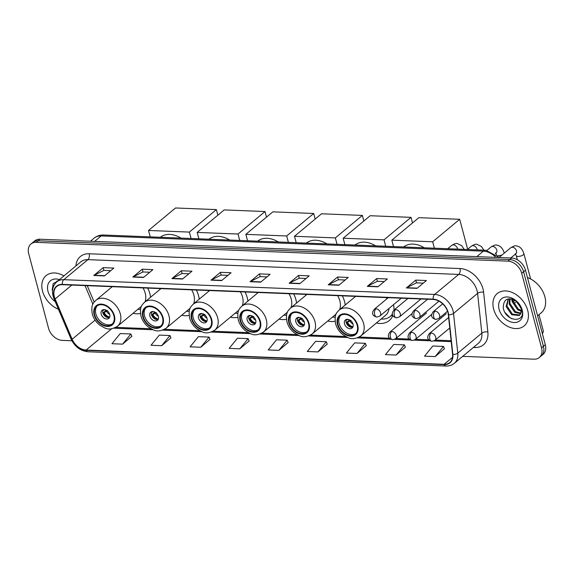 <?xml version="1.0" encoding="UTF-8"?>
<svg xmlns="http://www.w3.org/2000/svg" width="574" height="574" viewBox="0 0 574 574"><rect width="100%" height="100%" fill="white"/><g stroke="black" fill="none" stroke-linecap="round" stroke-linejoin="round"><path stroke-width="0.86" d="M376.379 322.983A23.24 16.66 -129.8 0 0 389.251 320.543A23.24 16.66 -129.8 0 0 392.831 315.571M393.986 310.046A23.24 16.66 -129.8 0 0 393.506 304.686M327.718 321.038A23.24 16.66 -129.8 0 0 335.108 321.218M345.211 305.009A23.24 16.66 -129.8 0 0 344.543 301.493A23.24 16.66 -129.8 0 0 342.348 295.847M279.057 319.101A23.24 16.66 -129.8 0 0 286.448 319.273M296.543 303.065A23.24 16.66 -129.8 0 0 295.883 299.556A23.24 16.66 -129.8 0 0 293.68 293.91M230.396 317.164A23.24 16.66 -129.8 0 0 237.787 317.336M247.882 301.128A23.24 16.66 -129.8 0 0 247.215 297.619A23.24 16.66 -129.8 0 0 245.019 291.965M181.736 315.226A23.24 16.66 -129.8 0 0 189.126 315.399M199.221 299.19A23.24 16.66 -129.8 0 0 198.554 295.675A23.24 16.66 -129.8 0 0 196.358 290.028M133.068 313.289A23.24 16.66 -129.8 0 0 140.465 313.461M150.56 297.253A23.24 16.66 -129.8 0 0 149.893 293.737A23.24 16.66 -129.8 0 0 147.697 288.091M160.11 288.586A23.24 16.66 -129.8 0 0 160.132 289.282M208.771 290.523A23.24 16.66 -129.8 0 0 208.793 291.219M257.432 292.46A23.24 16.66 -129.8 0 0 257.453 293.156M306.1 294.405A23.24 16.66 -129.8 0 0 306.114 295.101M354.761 296.342A23.24 16.66 -129.8 0 0 354.782 297.038M111.449 286.648A23.24 16.66 -129.8 0 0 111.471 287.344M462.716 356.339L534.014 359.181A13.152 9.428 -129.8 0 0 539.302 357.523L543.061 354.395A13.152 9.428 -129.8 0 0 545.3 344.709L525.475 270.203A13.152 9.428 -129.8 0 0 511.685 258.013L39.986 239.222A13.152 9.428 -129.8 0 0 34.698 240.879L32.818 242.443A13.152 9.428 -129.8 0 1 38.106 240.786A13.152 9.428 -129.8 0 0 32.818 242.443L30.939 244.007A13.152 9.428 -129.8 0 0 28.7 253.694L48.525 328.199A13.152 9.428 -129.8 0 0 62.315 340.389L71.901 340.769M539.302 357.523A13.152 9.428 -129.8 0 0 541.54 347.837L521.716 273.332A13.152 9.428 -129.8 0 0 507.933 261.141L509.812 259.577L38.106 240.786L509.812 259.577A13.152 9.428 -129.8 0 1 523.596 271.767A13.152 9.428 -129.8 0 0 509.812 259.577L511.685 258.013M541.54 347.837L543.42 346.273L523.596 271.767L543.42 346.273A13.152 9.428 -129.8 0 1 541.182 355.959A13.152 9.428 -129.8 0 0 543.42 346.273L545.3 344.709M42.519 291.104A21.044 15.089 -129.8 0 0 58.455 309.243A21.044 15.089 -129.8 0 1 42.519 291.104A21.044 15.089 -129.8 0 1 46.107 275.606A21.044 15.089 -129.8 0 0 42.519 291.104M493.626 309.07A21.044 15.089 -129.8 0 0 506.921 325.96A21.044 15.089 -129.8 0 0 524.141 325.924A21.044 15.089 -129.8 0 0 527.721 310.434A21.044 15.089 -129.8 0 0 514.419 293.544A21.044 15.089 -129.8 0 0 497.206 293.579A21.044 15.089 -129.8 0 0 493.626 309.07A21.044 15.089 -129.8 0 0 506.921 325.96A21.044 15.089 -129.8 0 0 524.141 325.924A21.044 15.089 -129.8 0 0 527.721 310.434A21.044 15.089 -129.8 0 0 514.419 293.544A21.044 15.089 -129.8 0 0 497.206 293.579A21.044 15.089 -129.8 0 0 493.626 309.07M54.358 296.787A14.027 10.059 50.2 0 1 56.747 286.462A14.027 10.059 50.2 0 1 62.387 284.69L433.219 299.463A14.027 10.059 50.2 0 1 448.33 314.638L452.585 354.38A14.027 10.059 50.2 0 1 449.786 362.538A14.027 10.059 50.2 0 1 444.147 364.311L86.1 350.047A14.027 10.059 50.2 0 1 72.145 339.227L55.111 298.975A14.027 10.059 50.2 0 1 54.358 296.787M54.078 296.78A14.379 10.31 -129.8 0 0 54.846 299.018L71.879 339.27A14.379 10.31 -129.8 0 0 86.179 350.355L444.233 364.619A14.379 10.31 -129.8 0 0 452.879 354.452L448.624 314.703A14.379 10.31 -129.8 0 0 433.133 299.154L62.308 284.381A14.379 10.31 -129.8 0 0 54.078 296.78M417.018 288.356L426.41 280.535L415.755 280.112L406.363 287.933L417.018 288.356M423.296 283.126L416.43 282.853L406.701 287.71A3.509 2.052 92.3 0 0 406.363 287.933M416.487 282.853L415.755 280.112M377.943 286.799L387.342 278.978L376.688 278.555L367.288 286.376L377.943 286.799M384.228 281.569L377.355 281.296L367.625 286.153A3.509 2.052 92.3 0 0 367.288 286.376M377.412 281.296L376.688 278.555M338.875 285.242L348.267 277.421L337.612 276.998L328.213 284.819L338.875 285.242M345.153 280.012L338.287 279.739L328.558 284.596A3.509 2.052 92.3 0 0 328.213 284.819M338.344 279.746L337.612 276.998M299.8 283.692L309.199 275.864L298.537 275.441L289.145 283.262L299.8 283.692M306.086 278.455L299.212 278.182L289.483 283.039A3.509 2.052 92.3 0 0 289.145 283.262M299.269 278.189L298.537 275.441M104.439 275.907L113.839 268.087L103.184 267.656L93.784 275.484L104.439 275.907M110.725 270.677L103.851 270.404L94.122 275.262A3.509 2.052 92.3 0 0 93.784 275.484M103.908 270.404L103.184 267.656M143.514 277.464L152.906 269.637L142.252 269.213L132.859 277.041L143.514 277.464M149.792 272.234L142.926 271.961L133.197 276.812A3.509 2.052 92.3 0 0 132.859 277.041M142.983 271.961L142.252 269.213M182.582 279.021L191.981 271.193L181.327 270.77L171.927 278.598L182.582 279.021M188.868 273.791L181.994 273.518L172.265 278.368A3.509 2.052 92.3 0 0 171.927 278.598M182.058 273.518L181.327 270.77M221.657 280.578L231.049 272.75L220.394 272.327L211.002 280.155L221.657 280.578M227.943 275.348L221.069 275.068L211.34 279.925A3.509 2.052 92.3 0 0 211.002 280.155M221.126 275.075L220.394 272.327M260.725 282.135L270.124 274.307L259.47 273.884L250.07 281.705L260.725 282.135M267.01 276.905L260.144 276.625L250.415 281.482A3.509 2.052 92.3 0 0 250.07 281.705M260.201 276.632L259.47 273.884M63.929 275.922A21.044 15.089 -129.8 0 0 46.107 275.606A21.044 15.089 -129.8 0 1 63.929 275.922M507.933 261.141L36.227 242.35A13.152 9.428 -129.8 0 0 30.939 244.007M357.028 353.476L365.344 343.309L354.689 342.886L346.373 353.053L357.028 353.476L366.298 345.648M396.103 355.033L404.419 344.866L393.757 344.443L385.441 354.61L396.103 355.033L405.366 347.205M435.171 356.59L443.487 346.423L432.832 346L424.516 356.167L435.171 356.59L444.441 348.762M239.81 348.813L248.126 338.638L237.471 338.215L229.155 348.382L239.81 348.813L249.08 340.985M200.742 347.256L209.058 337.089L198.403 336.658L190.087 346.825L200.742 347.256L210.012 339.428M161.667 345.699L169.983 335.532L159.328 335.101L151.012 345.275L161.667 345.699L170.937 337.871M122.599 344.142L130.915 333.975L120.253 333.551L111.937 343.718L122.599 344.142L131.862 336.314M317.953 351.919L326.269 341.752L315.614 341.329L307.298 351.496L317.953 351.919L327.223 344.091M278.885 350.37L287.201 340.195L276.546 339.772L268.23 349.939L278.885 350.37L288.155 342.534M287.201 340.195L288.184 342.621M248.126 338.638L249.116 341.064M209.058 337.089L210.041 339.507M169.983 335.532L170.973 337.95M130.915 333.975L131.898 336.393M326.269 341.752L327.259 344.178M365.344 343.309L366.334 345.735M404.419 344.866L405.402 347.292M443.487 346.423L444.477 348.849M55.513 283.097L57.113 280.93M56.388 282.207L57.271 280.901M59.488 279.617A14.293 10.246 -129.8 0 0 47.986 291.319A14.293 10.246 -129.8 0 0 55.248 301.666M58.455 280.772L53.217 283.563L52.169 290.035M94.696 314.904A11.839 8.488 -129.8 0 0 102.179 324.403A11.839 8.488 -129.8 0 0 111.865 324.382A11.839 8.488 -129.8 0 0 113.882 315.671A11.839 8.488 -129.8 0 0 106.398 306.172A11.839 8.488 -129.8 0 0 96.712 306.186A11.839 8.488 -129.8 0 0 94.696 314.904M97.329 305.734A11.839 8.488 -129.8 0 0 95.872 313.928A11.839 8.488 -129.8 0 0 112.418 323.858M180.989 238.102A24.115 17.285 -129.8 0 0 160.297 237.277M144.964 301.91A16.883 12.104 -129.8 0 0 145.215 293.142A16.883 12.104 -129.8 0 0 142.991 287.904M137.817 309.336A20.736 14.867 -129.8 0 0 140.565 309.336M101.203 314.136A5.259 3.774 -129.8 0 0 104.525 318.362A5.259 3.774 -129.8 0 0 108.83 318.355A5.259 3.774 -129.8 0 0 109.727 314.48A5.259 3.774 -129.8 0 0 106.398 310.254A5.259 3.774 -129.8 0 0 102.093 310.269A5.259 3.774 -129.8 0 0 101.203 314.136M103.055 309.745A5.259 3.774 -129.8 0 0 102.846 312.773A5.259 3.774 -129.8 0 0 109.512 317.501M103.571 309.63A6.142 4.398 50.2 0 0 103.578 310.197L102.875 310.175M103.578 310.197L104.655 309.644M109.024 317.609A7.017 5.03 50.2 0 1 103.485 312.521L106.283 310.19M109.72 317.013A6.142 4.398 50.2 0 1 104.21 312.55L103.485 312.521M107.654 310.642L104.21 312.55M216.376 209.603L189.363 232.09L148.515 230.468L175.529 207.975L216.376 209.603L217.862 215.185M189.363 232.09L191.07 238.504M150.216 236.875L148.515 230.468M143.364 316.841A11.839 8.488 -129.8 0 0 150.84 326.341A11.839 8.488 -129.8 0 0 160.526 326.319A11.839 8.488 -129.8 0 0 162.542 317.609A11.839 8.488 -129.8 0 0 155.059 308.109A11.839 8.488 -129.8 0 0 145.373 308.13A11.839 8.488 -129.8 0 0 143.364 316.841M145.997 307.678A11.839 8.488 -129.8 0 0 144.533 315.865A11.839 8.488 -129.8 0 0 161.079 325.795M229.65 240.04A24.115 17.285 -129.8 0 0 208.958 239.214M193.625 303.847A16.883 12.104 -129.8 0 0 193.876 295.079A16.883 12.104 -129.8 0 0 191.651 289.841M186.478 311.273A20.736 14.867 -129.8 0 0 189.226 311.273M149.864 316.08A5.259 3.774 -129.8 0 0 153.186 320.299A5.259 3.774 -129.8 0 0 157.491 320.292A5.259 3.774 -129.8 0 0 158.388 316.418A5.259 3.774 -129.8 0 0 155.066 312.191A5.259 3.774 -129.8 0 0 150.761 312.206A5.259 3.774 -129.8 0 0 149.864 316.08M151.723 311.682A5.259 3.774 -129.8 0 0 151.507 314.71A5.259 3.774 -129.8 0 0 158.173 319.438M152.232 311.567A6.142 4.398 50.2 0 0 152.246 312.141L151.536 312.113M152.246 312.141L153.315 311.582M157.685 319.553A7.017 5.03 50.2 0 1 152.146 314.466L154.944 312.134M158.381 318.95A6.142 4.398 50.2 0 1 152.871 314.495L152.146 314.466M156.315 312.579L152.871 314.495M265.037 211.541L238.023 234.034L197.176 232.405L224.19 209.912L265.037 211.541L266.523 217.123M238.023 234.034L239.731 240.441M198.884 238.813L197.176 232.405M192.025 318.778A11.839 8.488 -129.8 0 0 199.501 328.278A11.839 8.488 -129.8 0 0 209.187 328.263A11.839 8.488 -129.8 0 0 211.203 319.546A11.839 8.488 -129.8 0 0 203.72 310.046A11.839 8.488 -129.8 0 0 194.041 310.068A11.839 8.488 -129.8 0 0 192.025 318.778M194.658 309.616A11.839 8.488 -129.8 0 0 193.194 317.802A11.839 8.488 -129.8 0 0 209.747 327.732M278.311 241.977A24.115 17.285 -129.8 0 0 257.626 241.152M242.285 305.784A16.883 12.104 -129.8 0 0 242.537 297.023A16.883 12.104 -129.8 0 0 240.312 291.779M235.139 313.217A20.736 14.867 -129.8 0 0 237.887 313.21M198.525 318.018A5.259 3.774 -129.8 0 0 201.847 322.236A5.259 3.774 -129.8 0 0 206.152 322.229A5.259 3.774 -129.8 0 0 207.049 318.355A5.259 3.774 -129.8 0 0 203.727 314.136A5.259 3.774 -129.8 0 0 199.422 314.143A5.259 3.774 -129.8 0 0 198.525 318.018M200.383 313.626A5.259 3.774 -129.8 0 0 200.168 316.647A5.259 3.774 -129.8 0 0 206.841 321.375M200.9 313.512A6.142 4.398 50.2 0 0 200.907 314.078L200.197 314.05M200.907 314.078L201.976 313.519M206.353 321.49A7.017 5.03 50.2 0 1 200.807 316.403L203.605 314.071M207.042 320.895A6.142 4.398 50.2 0 1 201.531 316.432L200.807 316.403M204.983 314.516L201.531 316.432M313.698 213.478L286.684 235.971L245.837 234.343L272.851 211.849L313.698 213.478L315.183 219.06M286.684 235.971L288.392 242.379M247.545 240.75L245.837 234.343M240.685 320.723A11.839 8.488 -129.8 0 0 248.169 330.222A11.839 8.488 -129.8 0 0 257.848 330.201A11.839 8.488 -129.8 0 0 259.864 321.483A11.839 8.488 -129.8 0 0 252.388 311.983A11.839 8.488 -129.8 0 0 242.702 312.005A11.839 8.488 -129.8 0 0 240.685 320.723M243.319 311.553A11.839 8.488 -129.8 0 0 241.862 319.74A11.839 8.488 -129.8 0 0 258.408 329.67M326.972 243.914A24.115 17.285 -129.8 0 0 306.286 243.089M290.953 307.729A16.883 12.104 -129.8 0 0 291.197 298.961A16.883 12.104 -129.8 0 0 288.973 293.716M283.8 315.155A20.736 14.867 -129.8 0 0 286.548 315.148M247.186 319.955A5.259 3.774 -129.8 0 0 250.515 324.174A5.259 3.774 -129.8 0 0 254.813 324.167A5.259 3.774 -129.8 0 0 255.71 320.292A5.259 3.774 -129.8 0 0 252.388 316.073A5.259 3.774 -129.8 0 0 248.083 316.08A5.259 3.774 -129.8 0 0 247.186 319.955M249.044 315.564A5.259 3.774 -129.8 0 0 248.829 318.584A5.259 3.774 -129.8 0 0 255.502 323.32M249.561 315.449A6.142 4.398 50.2 0 0 249.568 316.016L248.858 315.987M249.568 316.016L250.644 315.463M255.014 323.427A7.017 5.03 50.2 0 1 249.468 318.34L252.273 316.009M255.71 322.832A6.142 4.398 50.2 0 1 250.192 318.369L249.468 318.34M253.643 316.453L250.192 318.369M362.359 215.415L335.345 237.909L294.498 236.28L321.512 213.786L362.359 215.415L363.844 220.997M335.345 237.909L337.053 244.316M296.206 242.694L294.498 236.28M289.346 322.66A11.839 8.488 -129.8 0 0 296.83 332.159A11.839 8.488 -129.8 0 0 306.516 332.138A11.839 8.488 -129.8 0 0 308.525 323.42A11.839 8.488 -129.8 0 0 301.049 313.921A11.839 8.488 -129.8 0 0 291.362 313.942A11.839 8.488 -129.8 0 0 289.346 322.66M291.979 313.49A11.839 8.488 -129.8 0 0 290.523 321.677A11.839 8.488 -129.8 0 0 307.068 331.614M375.64 245.859A24.115 17.285 -129.8 0 0 354.947 245.033M339.614 309.666A16.883 12.104 -129.8 0 0 339.858 300.898A16.883 12.104 -129.8 0 0 337.641 295.66M332.461 317.092A20.736 14.867 -129.8 0 0 335.216 317.085M295.847 321.892A5.259 3.774 -129.8 0 0 299.176 326.118A5.259 3.774 -129.8 0 0 303.481 326.104A5.259 3.774 -129.8 0 0 304.378 322.229A5.259 3.774 -129.8 0 0 301.049 318.01A5.259 3.774 -129.8 0 0 296.744 318.018A5.259 3.774 -129.8 0 0 295.847 321.892M297.705 317.501A5.259 3.774 -129.8 0 0 297.497 320.522A5.259 3.774 -129.8 0 0 304.163 325.257M298.222 317.386A6.142 4.398 50.2 0 0 298.229 317.953L297.519 317.924M298.229 317.953L299.305 317.4M303.675 325.365A7.017 5.03 50.2 0 1 298.128 320.278L300.934 317.946M304.371 324.769A6.142 4.398 50.2 0 1 298.853 320.306L298.128 320.278M302.304 318.398L298.853 320.306M411.027 217.352L384.013 239.846L343.166 238.217L370.18 215.731L411.027 217.352L412.512 222.934M384.013 239.846L385.714 246.253M344.866 244.632L343.166 238.217M338.007 324.597A11.839 8.488 -129.8 0 0 345.491 334.097A11.839 8.488 -129.8 0 0 355.177 334.075A11.839 8.488 -129.8 0 0 357.193 325.358A11.839 8.488 -129.8 0 0 349.709 315.858A11.839 8.488 -129.8 0 0 340.023 315.879A11.839 8.488 -129.8 0 0 338.007 324.597M340.64 315.427A11.839 8.488 -129.8 0 0 339.184 323.621A11.839 8.488 -129.8 0 0 355.729 333.551M424.301 247.796A24.115 17.285 -129.8 0 0 403.608 246.971M386.933 298.745A16.883 12.104 -129.8 0 0 386.302 297.597M355.579 296.371L339.148 310.053A16.883 12.104 50.2 0 1 352.953 310.025A16.883 12.104 50.2 0 1 363.622 323.571A16.883 12.104 50.2 0 1 360.752 335.998L385.649 315.262A16.883 12.104 -129.8 0 0 389.036 308.41M381.129 319.029A20.736 14.867 -129.8 0 0 390.234 316.468A20.736 14.867 -129.8 0 0 392.351 314.093M390.234 316.468L391.411 315.492A20.736 14.867 -129.8 0 0 392.429 314.516M344.515 323.829A5.259 3.774 -129.8 0 0 347.837 328.055A5.259 3.774 -129.8 0 0 352.142 328.041A5.259 3.774 -129.8 0 0 353.039 324.174A5.259 3.774 -129.8 0 0 349.709 319.948A5.259 3.774 -129.8 0 0 345.404 319.955A5.259 3.774 -129.8 0 0 344.515 323.829M346.366 319.438A5.259 3.774 -129.8 0 0 346.158 322.459A5.259 3.774 -129.8 0 0 352.823 327.194M346.883 319.323A6.142 4.398 50.2 0 0 346.89 319.89L346.187 319.862M346.89 319.89L347.966 319.338M352.336 327.302A7.017 5.03 50.2 0 1 346.796 322.215L349.595 319.883M353.032 326.706A6.142 4.398 50.2 0 1 347.521 322.244L346.796 322.215M350.965 320.335L347.521 322.244M459.688 219.297L432.674 241.783L391.827 240.162L418.841 217.668L459.688 219.297L467.666 249.274M432.674 241.783L434.382 248.198M393.527 246.569L391.827 240.162M515.28 300.46A3.946 1.492 165.1 0 1 512.969 301.4M515.581 302.383A2.848 1.076 165.1 0 1 513.622 303.316M537.616 315.844L541.146 312.909A21.92 15.713 -129.8 0 0 544.877 296.765A21.92 15.713 -129.8 0 0 527.434 277.558M520.84 307.427L515.531 300.604M520.109 305.698L517.052 301.773M521.357 311.295L517.676 309.795L512.116 301.544L511.908 298.997M521.386 310.527L518.422 309.171L512.862 300.927L512.647 299.205M520.704 313.705L514.691 312.278L509.131 304.026L509.533 298.745M520.934 313.182L515.438 311.653L509.877 303.409L510.049 298.738M520.69 313.734A9.909 7.103 -129.8 0 0 521.049 308.116A9.909 7.103 -129.8 0 0 516.5 301.307C507.789 296.751 503.376 298.982 503.276 308.001C505.68 321.928 525.562 323.341 522.039 310.218L517.21 301.795L521.457 308.819L520.69 313.734L519.24 315.492L511.707 314.76L506.153 306.509L508.22 298.903M519.857 314.961L512.453 314.143L506.899 305.892L508.37 298.867M499.093 309.293A14.293 10.246 -129.8 0 0 514.074 322.538A14.293 10.246 -129.8 0 0 522.254 310.211A14.293 10.246 -129.8 0 0 507.273 296.966A14.293 10.246 -129.8 0 0 499.093 309.293M511.908 318.771L510.178 317.824L505.012 312.543M495.936 257.389A17.536 12.571 -129.8 0 0 483.373 251.161L101.182 235.936A17.536 12.571 -129.8 0 0 94.136 238.145C96.87 235.936 100.034 234.895 103.614 235.017L485.812 250.242A8.768 5.13 -87.7 0 0 483.373 251.161L476.815 256.621M94.624 241.403L101.182 235.936A8.768 5.13 -87.7 0 1 103.614 235.017M39.986 239.222L36.227 242.35M525.475 270.203L521.716 273.332M75.919 265.934A21.92 15.713 50.2 0 1 89.171 253.773L459.996 268.546A4.384 2.569 -87.7 0 1 458.691 274.422L87.865 259.649A17.536 12.571 -129.8 0 0 80.812 261.859L56.761 281.884A17.536 12.571 50.2 0 1 63.807 279.682A4.384 2.569 92.3 0 0 62.308 284.381M459.996 268.546A21.92 15.713 50.2 0 1 482.971 288.858A21.92 15.713 50.2 0 1 483.609 292.252L487.864 332.002A21.92 15.713 50.2 0 1 474.684 347.507L473.392 347.449M477.073 290.674A17.536 12.571 -129.8 0 0 458.691 274.422L434.64 294.448A17.536 12.571 50.2 0 1 453.525 313.418L457.779 353.161A17.536 12.571 50.2 0 1 454.285 363.356L478.343 343.331A17.536 12.571 -129.8 0 0 481.837 333.135L477.582 293.393A17.536 12.571 -129.8 0 0 477.073 290.674M56.761 281.884C52.887 285.414 51.66 290.143 53.088 296.069L53.992 298.695A4.384 1.191 -22.9 0 0 54.846 299.018M53.992 298.695L71.025 338.954C74.728 346.653 80.374 350.922 87.973 351.762A4.384 2.569 -87.7 0 1 86.179 350.355M444.233 364.619A4.384 2.569 92.3 0 0 446.02 366.025C449.22 366.133 451.975 365.243 454.285 363.356M452.879 354.452A4.384 2.081 -6.1 0 0 457.779 353.161L481.837 333.135A4.384 2.081 173.9 0 1 487.864 332.002M71.025 338.954A4.384 1.191 -22.9 0 0 71.879 339.27M448.624 314.703A4.384 2.081 -6.1 0 0 453.525 313.418L477.582 293.393A4.384 2.081 173.9 0 1 483.609 292.252M433.133 299.154A4.384 2.569 -87.7 0 1 434.64 294.448L63.807 279.682L87.865 259.649A4.384 2.569 -87.7 0 0 89.171 253.773M474.375 346.631A4.384 2.569 -87.7 0 1 474.684 347.507M444.147 364.311L452.549 357.315M55.111 298.975L71.815 285.07M72.145 339.227L95.083 320.134M85.031 285.594L92.895 304.191M86.1 350.047L111.621 328.794M114.09 328.206L153.15 329.763M162.751 330.143L201.811 331.7M211.419 332.081L250.472 333.637M260.079 334.018L299.133 335.575M308.74 335.962L347.801 337.512M357.401 337.899L390.679 339.227M394.575 339.377L410.36 340.009M414.256 340.16L430.034 340.791M433.93 340.949L451.221 341.638M260.998 281.906L250.415 281.482M221.93 280.349L211.34 279.925M182.855 278.792L172.265 278.368M143.787 277.235L133.197 276.812M104.712 275.678L94.122 275.262M300.073 283.463L289.483 283.039M339.148 285.02L328.558 284.596M378.216 286.577L367.625 286.153M417.291 288.134L406.701 287.71M114.413 315.693A12.499 8.962 -129.8 0 0 101.318 304.112A12.499 8.962 -129.8 0 0 94.165 314.882A12.499 8.962 -129.8 0 0 107.259 326.463A12.499 8.962 -129.8 0 0 114.413 315.693M112.267 286.677L95.836 300.36A16.883 12.104 50.2 0 1 109.641 300.331A16.883 12.104 50.2 0 1 120.31 313.878A16.883 12.104 50.2 0 1 117.44 326.305L141.491 306.272M109.691 314.358A5.087 3.645 50.2 0 1 106.628 311.302M163.073 317.63A12.499 8.962 -129.8 0 0 149.979 306.05A12.499 8.962 -129.8 0 0 142.826 316.819A12.499 8.962 -129.8 0 0 155.927 328.4A12.499 8.962 -129.8 0 0 163.073 317.63M160.928 288.622L144.497 302.297A16.883 12.104 50.2 0 1 158.309 302.268A16.883 12.104 50.2 0 1 168.978 315.815A16.883 12.104 50.2 0 1 166.101 328.242L190.152 308.216M158.352 316.296A5.087 3.645 50.2 0 1 155.289 313.239M211.734 319.567A12.499 8.962 -129.8 0 0 198.64 307.987A12.499 8.962 -129.8 0 0 191.494 318.757A12.499 8.962 -129.8 0 0 204.588 330.337A12.499 8.962 -129.8 0 0 211.734 319.567M209.589 290.559L193.158 304.234A16.883 12.104 50.2 0 1 206.97 304.206A16.883 12.104 50.2 0 1 217.639 317.752A16.883 12.104 50.2 0 1 214.762 330.179L238.813 310.154M207.013 318.233A5.087 3.645 50.2 0 1 203.949 315.176M260.395 321.505A12.499 8.962 -129.8 0 0 247.301 309.924A12.499 8.962 -129.8 0 0 240.154 320.701A12.499 8.962 -129.8 0 0 253.249 332.281A12.499 8.962 -129.8 0 0 260.395 321.505M258.25 292.496L241.826 306.172A16.883 12.104 50.2 0 1 255.631 306.143A16.883 12.104 50.2 0 1 266.3 319.689A16.883 12.104 50.2 0 1 263.423 332.116L287.481 312.091M255.681 320.17A5.087 3.645 50.2 0 1 252.617 317.121M309.063 323.442A12.499 8.962 -129.8 0 0 295.962 311.861A12.499 8.962 -129.8 0 0 288.815 322.638A12.499 8.962 -129.8 0 0 301.91 334.219A12.499 8.962 -129.8 0 0 309.063 323.442M306.911 294.433L290.487 308.109A16.883 12.104 50.2 0 1 304.292 308.08A16.883 12.104 50.2 0 1 314.961 321.627A16.883 12.104 50.2 0 1 312.091 334.054L336.142 314.028M304.342 322.114A5.087 3.645 50.2 0 1 301.278 319.058M357.724 325.379A12.499 8.962 -129.8 0 0 344.63 313.806A12.499 8.962 -129.8 0 0 337.476 324.575A12.499 8.962 -129.8 0 0 350.571 336.156A12.499 8.962 -129.8 0 0 357.724 325.379M390.715 316.066L390.908 315.965A21.023 15.068 -129.8 0 0 392.544 314.904M353.003 324.052A5.087 3.645 50.2 0 1 349.939 320.995M375.977 308.79A4.384 3.143 -129.8 0 0 374.212 309.343C371.378 313.189 372.253 315.772 376.845 317.092A4.384 2.569 -87.7 0 1 374.671 314.667A4.384 2.569 92.3 0 1 375.977 308.79A4.384 3.143 -129.8 0 1 380.569 312.852A4.384 3.143 -129.8 0 1 379.823 316.08L376.845 317.092M457.564 249.116A3.946 2.827 -129.8 0 0 457.449 248.528A3.946 2.827 -129.8 0 0 453.517 244.89A3.946 2.827 -129.8 0 0 451.731 245.371C454.673 243.663 456.552 243.067 457.385 243.584L461.769 245.737L464.194 249.381M395.651 309.573A4.384 3.143 -129.8 0 0 393.893 310.125C391.059 313.978 391.934 316.561 396.519 317.874A4.384 2.569 -87.7 0 1 394.345 315.449A4.384 2.569 92.3 0 1 395.651 309.573A4.384 3.143 -129.8 0 1 400.25 313.634A4.384 3.143 -129.8 0 1 399.504 316.862L396.519 317.874M477.245 249.905A3.946 2.827 -129.8 0 0 477.13 249.317A3.946 2.827 -129.8 0 0 473.198 245.672A3.946 2.827 -129.8 0 0 471.405 246.153C474.346 244.445 476.233 243.85 477.066 244.366L481.45 246.526L483.875 250.164M415.332 310.355A4.384 3.143 -129.8 0 0 413.567 310.907C410.733 314.76 411.615 317.343 416.2 318.663A4.384 2.569 -87.7 0 1 414.026 316.238A4.384 2.569 92.3 0 1 415.332 310.355A4.384 3.143 -129.8 0 1 419.924 314.423A4.384 3.143 -129.8 0 1 419.178 317.652L416.2 318.663M502.2 254.849A3.946 1.492 165.1 0 1 498.282 255.66A3.946 1.492 165.1 0 1 498.089 255.652A3.946 1.492 165.1 0 1 497.608 255.588M495.814 252.991L496.137 253.005A3.946 2.827 -129.8 0 0 496.804 250.099A3.946 2.827 -129.8 0 0 492.872 246.454A3.946 2.827 -129.8 0 0 491.086 246.935C494.027 245.234 495.914 244.639 496.74 245.148C500.198 245.572 502.688 248.147 504.209 252.89A3.946 1.492 165.1 0 1 504.216 253.177M435.006 311.144A4.384 3.143 -129.8 0 0 433.248 311.696C430.414 315.542 431.289 318.125 435.881 319.445A4.384 2.569 -87.7 0 1 433.707 317.02A4.384 2.569 92.3 0 1 435.006 311.144A4.384 3.143 -129.8 0 1 439.605 315.205A4.384 3.143 -129.8 0 1 438.859 318.434L435.881 319.445M530.613 278.957L523.89 253.672A3.946 1.492 165.1 0 1 522.053 255.552A3.946 1.492 165.1 0 1 517.956 256.449A3.946 1.492 165.1 0 1 517.762 256.435A3.946 1.492 165.1 0 1 516.263 255.703L517.339 259.742M515.495 253.773L515.811 253.787A3.946 2.827 -129.8 0 0 516.485 250.881A3.946 2.827 -129.8 0 0 512.553 247.243A3.946 2.827 -129.8 0 0 510.767 247.724C513.701 246.016 515.588 245.421 516.421 245.937C519.879 246.354 522.369 248.937 523.89 253.672M538.993 314.696L543.363 331.126A2.848 1.076 165.1 0 1 542.05 332.482M391.741 331.456A4.384 3.143 -129.8 0 0 389.976 332.009C387.149 335.855 388.024 338.438 392.609 339.758A4.384 2.569 -87.7 0 1 390.435 337.333A4.384 2.569 92.3 0 1 391.741 331.456A4.384 3.143 -129.8 0 1 396.333 335.517A4.384 3.143 -129.8 0 1 395.586 338.746L392.609 339.758M411.422 332.238A4.384 3.143 -129.8 0 0 409.657 332.791C406.822 336.644 407.698 339.227 412.29 340.54A4.384 2.569 -87.7 0 1 410.116 338.115A4.384 2.569 92.3 0 1 411.422 332.238A4.384 3.143 -129.8 0 1 416.014 336.299A4.384 3.143 -129.8 0 1 415.267 339.528L412.29 340.54M431.096 333.02A4.384 3.143 -129.8 0 0 429.338 333.573C426.504 337.426 427.379 340.009 431.964 341.329A4.384 2.569 -87.7 0 1 429.79 338.904A4.384 2.569 92.3 0 1 431.096 333.02A4.384 3.143 -129.8 0 1 435.695 337.089A4.384 3.143 -129.8 0 1 434.949 340.317L431.964 341.329M94.136 238.145L90.427 241.231M499.373 257.525L485.812 250.242M87.973 351.762L446.02 366.025M115.912 327.367L151.012 328.759M164.58 329.304L199.673 330.703M213.241 331.241L248.334 332.64M261.902 333.178L296.995 334.577M310.563 335.116L345.656 336.515M359.224 337.053L389.481 338.258M395.866 338.517L409.162 339.047M415.547 339.299L428.835 339.83M435.221 340.081L451.121 340.719M87.255 285.687L94.186 302.067M95.836 300.36C93.576 302.986 90.778 304.198 92.278 314.057C93.533 318.491 96.037 322.186 99.79 325.149C105.02 327.933 107.984 331.6 117.44 326.305M144.497 302.297C142.237 304.923 139.446 306.136 140.939 315.994C142.194 320.428 144.698 324.123 148.451 327.087C153.681 329.878 156.645 333.537 166.101 328.242M193.158 304.234C190.898 306.86 188.107 308.073 189.599 317.931C190.855 322.366 193.359 326.061 197.112 329.024C202.349 331.815 205.305 335.474 214.762 330.179M241.826 306.172C239.559 308.805 236.768 310.01 238.267 319.869C239.516 324.303 242.02 328.005 245.772 330.961C251.01 333.752 253.973 337.419 263.423 332.116M290.487 308.109C288.227 310.742 285.429 311.947 286.928 321.806C288.184 326.24 290.688 329.942 294.44 332.906C299.671 335.69 302.634 339.356 312.091 334.054M339.148 310.053C336.888 312.679 334.09 313.885 335.589 323.75C336.845 328.177 339.349 331.88 343.101 334.843C348.332 337.627 351.295 341.293 360.752 335.998M390.908 315.965L392.602 315.069M447.698 248.729L451.731 245.371M388.225 297.676L374.212 309.343M401.305 298.193L379.823 316.08M467.38 249.511L471.405 246.153M407.906 298.458L393.893 310.125M420.986 298.975L399.504 316.862M495.563 252.912L496.582 254.913M487.003 250.336L491.086 246.935M427.587 299.241L413.567 310.907M495.333 253.672L496.137 253.005M438.974 301.163L419.178 317.652M515.244 253.701L516.263 255.703M499.215 257.339L510.767 247.724M442.662 303.854L433.248 311.696M510.781 257.977L515.811 253.787M447.533 311.208L438.859 318.434M543.363 331.126L542.459 334.032M412.039 313.641L389.976 332.009M426.597 312.93L395.586 338.746M431.713 314.423L409.657 332.791M446.278 313.713L415.267 339.528M448.638 317.508L429.338 333.573M511.621 298.932L511.915 300.044M449.758 327.984L434.949 340.317"/></g></svg>
